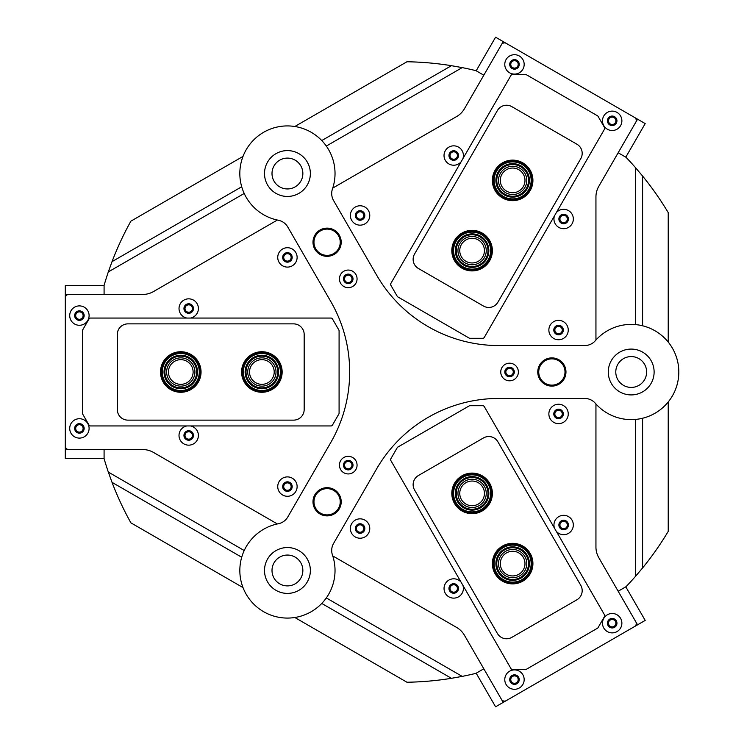 <?xml version="1.0" encoding="UTF-8"?>
<svg xmlns="http://www.w3.org/2000/svg" width="744" height="744" viewBox="0 0 744 744"><rect width="100%" height="100%" fill="white"/><g stroke="black" fill="none" stroke-linecap="round" stroke-linejoin="round"><path stroke-width="1.12" d="M519.721 575.856A14.145 14.145 0 0 0 524.901 556.531A14.145 14.145 0 0 0 505.576 551.351A14.145 14.145 0 0 0 500.396 570.676A14.145 14.145 0 0 0 519.721 575.856M518.819 574.294A12.341 12.341 0 0 0 523.33 557.433A12.341 12.341 0 0 0 506.478 552.922A12.341 12.341 0 0 0 501.958 569.774A12.341 12.341 0 0 0 518.819 574.294M479.173 505.632A14.145 14.145 0 0 0 484.353 486.306A14.145 14.145 0 0 0 465.028 481.126A14.145 14.145 0 0 0 459.848 500.452A14.145 14.145 0 0 0 479.173 505.632M478.271 504.06A12.341 12.341 0 0 0 482.782 487.208A12.341 12.341 0 0 0 465.93 482.689A12.341 12.341 0 0 0 461.41 499.55A12.341 12.341 0 0 0 478.271 504.06M166.628 372A14.145 14.145 0 0 0 180.773 386.145A14.145 14.145 0 0 0 194.919 372A14.145 14.145 0 0 0 180.773 357.855A14.145 14.145 0 0 0 166.628 372M168.432 372A12.341 12.341 0 0 0 180.773 384.341A12.341 12.341 0 0 0 193.115 372A12.341 12.341 0 0 0 180.773 359.659A12.341 12.341 0 0 0 168.432 372M247.724 372A14.145 14.145 0 0 0 261.869 386.145A14.145 14.145 0 0 0 276.015 372A14.145 14.145 0 0 0 261.869 357.855A14.145 14.145 0 0 0 247.724 372M249.528 372A12.341 12.341 0 0 0 261.869 384.341A12.341 12.341 0 0 0 274.211 372A12.341 12.341 0 0 0 261.869 359.659A12.341 12.341 0 0 0 249.528 372M519.721 168.144A14.145 14.145 0 0 0 500.396 173.324A14.145 14.145 0 0 0 505.576 192.65A14.145 14.145 0 0 0 524.901 187.469A14.145 14.145 0 0 0 519.721 168.144M518.819 169.706A12.341 12.341 0 0 0 501.958 174.226A12.341 12.341 0 0 0 506.478 191.078A12.341 12.341 0 0 0 523.33 186.567A12.341 12.341 0 0 0 518.819 169.706M479.173 238.368A14.145 14.145 0 0 0 459.848 243.548A14.145 14.145 0 0 0 465.028 262.874A14.145 14.145 0 0 0 484.353 257.694A14.145 14.145 0 0 0 479.173 238.368M478.271 239.94A12.341 12.341 0 0 0 461.41 244.451A12.341 12.341 0 0 0 465.93 261.311A12.341 12.341 0 0 0 482.782 256.792A12.341 12.341 0 0 0 478.271 239.94M563.645 214.542A4.455 4.455 0 0 0 559.19 218.996A4.455 4.455 0 0 0 563.645 223.451A4.455 4.455 0 0 0 568.091 218.996A4.455 4.455 0 0 0 563.645 214.542M563.645 215.295A3.701 3.701 0 0 0 559.944 218.996A3.701 3.701 0 0 0 563.645 222.698A3.701 3.701 0 0 0 567.346 218.996A3.701 3.701 0 0 0 563.645 215.295M453.719 151.078A4.455 4.455 0 0 0 449.264 155.533A4.455 4.455 0 0 0 453.719 159.979A4.455 4.455 0 0 0 458.164 155.533A4.455 4.455 0 0 0 453.719 151.078M453.719 151.832A3.701 3.701 0 0 0 450.018 155.533A3.701 3.701 0 0 0 453.719 159.235A3.701 3.701 0 0 0 457.421 155.533A3.701 3.701 0 0 0 453.719 151.832M453.719 584.021A4.455 4.455 0 0 0 449.264 588.467A4.455 4.455 0 0 0 453.719 592.922A4.455 4.455 0 0 0 458.164 588.467A4.455 4.455 0 0 0 453.719 584.021M453.719 584.765A3.701 3.701 0 0 0 450.018 588.467A3.701 3.701 0 0 0 453.719 592.168A3.701 3.701 0 0 0 457.421 588.467A3.701 3.701 0 0 0 453.719 584.765M563.645 520.549A4.455 4.455 0 0 0 559.19 525.004A4.455 4.455 0 0 0 563.645 529.458A4.455 4.455 0 0 0 568.091 525.004A4.455 4.455 0 0 0 563.645 520.549M563.645 521.302A3.701 3.701 0 0 0 559.944 525.004A3.701 3.701 0 0 0 563.645 528.705A3.701 3.701 0 0 0 567.346 525.004A3.701 3.701 0 0 0 563.645 521.302M188.706 304.082A4.455 4.455 0 0 0 184.252 308.537A4.455 4.455 0 0 0 188.706 312.982A4.455 4.455 0 0 0 193.161 308.537A4.455 4.455 0 0 0 188.706 304.082M188.706 304.835A3.701 3.701 0 0 0 185.005 308.537A3.701 3.701 0 0 0 188.706 312.238A3.701 3.701 0 0 0 192.408 308.537A3.701 3.701 0 0 0 188.706 304.835M188.706 431.018A4.455 4.455 0 0 0 184.252 435.463A4.455 4.455 0 0 0 188.706 439.918A4.455 4.455 0 0 0 193.161 435.463A4.455 4.455 0 0 0 188.706 431.018M188.706 431.762A3.701 3.701 0 0 0 185.005 435.463A3.701 3.701 0 0 0 188.706 439.165A3.701 3.701 0 0 0 192.408 435.463A3.701 3.701 0 0 0 188.706 431.762M348.248 274.415A4.455 4.455 0 0 0 343.802 278.87A4.455 4.455 0 0 0 348.248 283.325A4.455 4.455 0 0 0 352.703 278.87A4.455 4.455 0 0 0 348.248 274.415M348.248 275.168A3.701 3.701 0 0 0 344.546 278.87A3.701 3.701 0 0 0 348.248 282.571A3.701 3.701 0 0 0 351.959 278.87A3.701 3.701 0 0 0 348.248 275.168M348.248 460.676A4.455 4.455 0 0 0 343.802 465.13A4.455 4.455 0 0 0 348.248 469.585A4.455 4.455 0 0 0 352.703 465.13A4.455 4.455 0 0 0 348.248 460.676M348.248 461.429A3.701 3.701 0 0 0 344.546 465.13A3.701 3.701 0 0 0 348.248 468.832A3.701 3.701 0 0 0 351.959 465.13A3.701 3.701 0 0 0 348.248 461.429M509.556 367.545A4.455 4.455 0 0 0 505.111 372A4.455 4.455 0 0 0 509.556 376.455A4.455 4.455 0 0 0 514.011 372A4.455 4.455 0 0 0 509.556 367.545M509.556 368.299A3.701 3.701 0 0 0 505.855 372A3.701 3.701 0 0 0 509.556 375.701A3.701 3.701 0 0 0 513.267 372A3.701 3.701 0 0 0 509.556 368.299M558.558 409.488A4.455 4.455 0 0 0 554.103 413.943A4.455 4.455 0 0 0 558.558 418.398A4.455 4.455 0 0 0 563.003 413.943A4.455 4.455 0 0 0 558.558 409.488M558.558 410.242A3.701 3.701 0 0 0 554.857 413.943A3.701 3.701 0 0 0 558.558 417.644A3.701 3.701 0 0 0 562.259 413.943A3.701 3.701 0 0 0 558.558 410.242M360.077 524.083A4.455 4.455 0 0 0 355.623 528.538A4.455 4.455 0 0 0 360.077 532.983A4.455 4.455 0 0 0 364.532 528.538A4.455 4.455 0 0 0 360.077 524.083M360.077 524.827A3.701 3.701 0 0 0 356.376 528.538A3.701 3.701 0 0 0 360.077 532.239A3.701 3.701 0 0 0 363.779 528.538A3.701 3.701 0 0 0 360.077 524.827M287.435 482.14A4.455 4.455 0 0 0 282.98 486.595A4.455 4.455 0 0 0 287.435 491.04A4.455 4.455 0 0 0 291.881 486.595A4.455 4.455 0 0 0 287.435 482.14M287.435 482.884A3.701 3.701 0 0 0 283.724 486.595A3.701 3.701 0 0 0 287.435 490.296A3.701 3.701 0 0 0 291.137 486.595A3.701 3.701 0 0 0 287.435 482.884M287.435 252.96A4.455 4.455 0 0 0 282.98 257.405A4.455 4.455 0 0 0 287.435 261.86A4.455 4.455 0 0 0 291.881 257.405A4.455 4.455 0 0 0 287.435 252.96M287.435 253.704A3.701 3.701 0 0 0 283.724 257.405A3.701 3.701 0 0 0 287.435 261.116A3.701 3.701 0 0 0 291.137 257.405A3.701 3.701 0 0 0 287.435 253.704M360.077 211.017A4.455 4.455 0 0 0 355.623 215.462A4.455 4.455 0 0 0 360.077 219.917A4.455 4.455 0 0 0 364.532 215.462A4.455 4.455 0 0 0 360.077 211.017M360.077 211.761A3.701 3.701 0 0 0 356.376 215.462A3.701 3.701 0 0 0 360.077 219.173A3.701 3.701 0 0 0 363.779 215.462A3.701 3.701 0 0 0 360.077 211.761M558.558 325.602A4.455 4.455 0 0 0 554.103 330.057A4.455 4.455 0 0 0 558.558 334.512A4.455 4.455 0 0 0 563.003 330.057A4.455 4.455 0 0 0 558.558 325.602M558.558 326.356A3.701 3.701 0 0 0 554.857 330.057A3.701 3.701 0 0 0 558.558 333.758A3.701 3.701 0 0 0 562.259 330.057A3.701 3.701 0 0 0 558.558 326.356M631.2 387.429A15.429 15.429 0 0 1 615.781 372A15.429 15.429 0 0 1 631.2 356.571A15.429 15.429 0 0 1 646.629 372A15.429 15.429 0 0 1 631.2 387.429M287.435 585.9A15.429 15.429 0 0 1 272.006 570.481A15.429 15.429 0 0 1 287.435 555.052A15.429 15.429 0 0 1 302.854 570.481A15.429 15.429 0 0 1 287.435 585.9M287.435 188.948A15.429 15.429 0 0 1 272.006 173.519A15.429 15.429 0 0 1 287.435 158.1A15.429 15.429 0 0 1 302.854 173.519A15.429 15.429 0 0 1 287.435 188.948M326.309 597.934L462.191 676.389A310.276 310.276 0 0 0 475.965 673.339L483.814 668.8L503.204 702.392L495.569 706.8L476.179 673.208M462.191 676.389L451.431 678.314L321.761 603.449M294.829 617.501L406.959 682.239A310.276 310.276 0 0 0 451.431 678.314M642.593 418.212L642.593 567.951L635.543 576.302L635.543 419.402M625.797 586.83L645.197 620.412L637.562 624.821L618.162 591.238L626.02 586.7A310.276 310.276 0 0 0 635.543 576.302M642.593 567.951A310.276 310.276 0 0 0 668.224 531.393L668.224 401.918M635.543 324.598L635.543 167.698A310.276 310.276 0 0 0 626.02 157.3L618.162 152.762L637.562 119.18L645.197 123.588L625.797 157.17M635.543 167.698L642.593 176.049L642.593 325.788M668.224 342.082L668.224 212.607A310.276 310.276 0 0 0 642.593 176.049M321.761 140.551L451.431 65.686L462.191 67.611L326.309 146.066M476.179 70.792L495.569 37.2L503.204 41.608L483.814 75.2L475.965 70.661A310.276 310.276 0 0 0 462.191 67.611M451.431 65.686A310.276 310.276 0 0 0 406.959 61.761L294.829 126.499M241.707 557.237L112.037 482.363L108.326 472.087L244.209 550.532M104.086 458.388L65.305 458.388L65.305 449.571L104.086 449.571L104.086 458.639A310.276 310.276 0 0 0 108.326 472.087M112.037 482.363A310.276 310.276 0 0 0 130.879 522.837L243.009 587.583M244.209 193.468L108.326 271.913A310.276 310.276 0 0 0 104.086 285.361L104.086 294.429L65.305 294.429L65.305 285.612L104.086 285.612M108.326 271.913L112.037 261.637L241.707 186.763M243.009 156.417L130.879 221.163A310.276 310.276 0 0 0 112.037 261.637M277.363 220.047L153.441 291.592A21.158 21.158 0 0 1 142.857 294.429L68.829 294.429A3.525 3.525 0 0 0 65.305 297.953L65.305 446.047A3.525 3.525 0 0 0 68.829 449.571L142.857 449.571A21.158 21.158 0 0 1 153.441 452.408L277.363 523.953M595.944 340.027L595.944 196.918A21.158 21.158 0 0 1 598.781 186.344L635.794 122.23A3.525 3.525 0 0 0 634.502 117.413L506.255 43.366A3.525 3.525 0 0 0 501.447 44.659L464.423 108.773A21.158 21.158 0 0 1 456.686 116.52L332.754 188.074M368.475 210.617A9.7 9.7 0 0 0 355.232 207.074A9.7 9.7 0 0 0 351.68 220.317A9.7 9.7 0 0 0 364.923 223.86A9.7 9.7 0 0 0 368.475 210.617M364.197 213.091A4.762 4.762 0 0 0 357.697 211.343A4.762 4.762 0 0 0 355.958 217.843A4.762 4.762 0 0 0 362.458 219.592A4.762 4.762 0 0 0 364.197 213.091M295.824 252.56A9.7 9.7 0 0 0 282.581 249.017A9.7 9.7 0 0 0 279.037 262.26A9.7 9.7 0 0 0 292.28 265.803A9.7 9.7 0 0 0 295.824 252.56M291.555 255.034A4.762 4.762 0 0 0 285.054 253.286A4.762 4.762 0 0 0 283.306 259.786A4.762 4.762 0 0 0 289.807 261.535A4.762 4.762 0 0 0 291.555 255.034M368.475 523.683A9.7 9.7 0 0 0 355.232 520.14A9.7 9.7 0 0 0 351.68 533.383A9.7 9.7 0 0 0 364.923 536.926A9.7 9.7 0 0 0 368.475 523.683M364.197 526.157A4.762 4.762 0 0 0 357.697 524.408A4.762 4.762 0 0 0 355.958 530.909A4.762 4.762 0 0 0 362.458 532.658A4.762 4.762 0 0 0 364.197 526.157M295.824 481.74A9.7 9.7 0 0 0 282.581 478.197A9.7 9.7 0 0 0 279.037 491.44A9.7 9.7 0 0 0 292.28 494.983A9.7 9.7 0 0 0 295.824 481.74M291.555 484.214A4.762 4.762 0 0 0 285.054 482.465A4.762 4.762 0 0 0 283.306 488.966A4.762 4.762 0 0 0 289.807 490.714A4.762 4.762 0 0 0 291.555 484.214M566.956 409.098A9.7 9.7 0 0 0 553.703 405.545A9.7 9.7 0 0 0 550.16 418.788A9.7 9.7 0 0 0 563.403 422.341A9.7 9.7 0 0 0 566.956 409.098M562.678 411.562A4.762 4.762 0 0 0 556.177 409.823A4.762 4.762 0 0 0 554.429 416.324A4.762 4.762 0 0 0 560.939 418.063A4.762 4.762 0 0 0 562.678 411.562M566.956 325.212A9.7 9.7 0 0 0 553.703 321.659A9.7 9.7 0 0 0 550.16 334.902A9.7 9.7 0 0 0 563.403 338.455A9.7 9.7 0 0 0 566.956 325.212M562.678 327.676A4.762 4.762 0 0 0 556.177 325.937A4.762 4.762 0 0 0 554.429 332.438A4.762 4.762 0 0 0 560.939 334.177A4.762 4.762 0 0 0 562.678 327.676M352.377 276.489A4.762 4.762 0 0 0 345.876 274.75A4.762 4.762 0 0 0 344.128 281.251A4.762 4.762 0 0 0 350.629 282.99A4.762 4.762 0 0 0 352.377 276.489M513.686 369.619A4.762 4.762 0 0 0 507.185 367.88A4.762 4.762 0 0 0 505.436 374.381A4.762 4.762 0 0 0 511.937 376.12A4.762 4.762 0 0 0 513.686 369.619M352.377 462.749A4.762 4.762 0 0 0 345.876 461.01A4.762 4.762 0 0 0 344.128 467.511A4.762 4.762 0 0 0 350.629 469.25A4.762 4.762 0 0 0 352.377 462.749M462.88 158.695A9.7 9.7 0 0 0 448.865 147.135A9.7 9.7 0 0 0 445.321 160.379A9.7 9.7 0 0 0 461.038 161.885M457.839 153.152A4.762 4.762 0 0 0 451.338 151.413A4.762 4.762 0 0 0 449.59 157.914A4.762 4.762 0 0 0 456.1 159.653A4.762 4.762 0 0 0 457.839 153.152M522.874 59.548A9.7 9.7 0 0 0 509.631 56.005A9.7 9.7 0 0 0 506.078 69.248A9.7 9.7 0 0 0 519.321 72.8A9.7 9.7 0 0 0 522.874 59.548M518.596 62.022A4.762 4.762 0 0 0 512.095 60.273A4.762 4.762 0 0 0 510.356 66.783A4.762 4.762 0 0 0 516.857 68.522A4.762 4.762 0 0 0 518.596 62.022M620.58 115.962A9.7 9.7 0 0 0 607.337 112.418A9.7 9.7 0 0 0 603.793 125.662A9.7 9.7 0 0 0 617.036 129.214A9.7 9.7 0 0 0 620.58 115.962M616.311 118.436A4.762 4.762 0 0 0 609.81 116.687A4.762 4.762 0 0 0 608.062 123.197A4.762 4.762 0 0 0 614.563 124.936A4.762 4.762 0 0 0 616.311 118.436M554.475 215.834A9.7 9.7 0 0 0 568.49 227.394A9.7 9.7 0 0 0 572.043 214.151A9.7 9.7 0 0 0 556.317 212.645M567.765 216.616A4.762 4.762 0 0 0 561.264 214.877A4.762 4.762 0 0 0 559.516 221.377A4.762 4.762 0 0 0 566.026 223.116A4.762 4.762 0 0 0 567.765 216.616M620.58 618.338A9.7 9.7 0 0 0 607.337 614.786A9.7 9.7 0 0 0 603.793 628.038A9.7 9.7 0 0 0 617.036 631.582A9.7 9.7 0 0 0 620.58 618.338M616.311 620.803A4.762 4.762 0 0 0 609.81 619.064A4.762 4.762 0 0 0 608.062 625.565A4.762 4.762 0 0 0 614.563 627.313A4.762 4.762 0 0 0 616.311 620.803M556.317 531.356A9.7 9.7 0 0 0 572.043 520.158A9.7 9.7 0 0 0 554.475 528.166M567.765 522.623A4.762 4.762 0 0 0 561.264 520.884A4.762 4.762 0 0 0 559.516 527.384A4.762 4.762 0 0 0 566.026 529.124A4.762 4.762 0 0 0 567.765 522.623M461.038 582.115A9.7 9.7 0 0 0 445.321 593.321A9.7 9.7 0 0 0 462.88 585.305M457.839 586.086A4.762 4.762 0 0 0 451.338 584.347A4.762 4.762 0 0 0 449.59 590.848A4.762 4.762 0 0 0 456.1 592.587A4.762 4.762 0 0 0 457.839 586.086M522.874 674.752A9.7 9.7 0 0 0 509.631 671.2A9.7 9.7 0 0 0 506.078 684.452A9.7 9.7 0 0 0 519.321 687.995A9.7 9.7 0 0 0 522.874 674.752M518.596 677.217A4.762 4.762 0 0 0 512.095 675.478A4.762 4.762 0 0 0 510.356 681.978A4.762 4.762 0 0 0 516.857 683.727A4.762 4.762 0 0 0 518.596 677.217M87.801 423.569A9.7 9.7 0 0 0 74.558 420.016A9.7 9.7 0 0 0 71.005 433.259A9.7 9.7 0 0 0 84.249 436.812A9.7 9.7 0 0 0 87.801 423.569M83.523 426.033A4.762 4.762 0 0 0 77.023 424.294A4.762 4.762 0 0 0 75.284 430.795A4.762 4.762 0 0 0 81.784 432.534A4.762 4.762 0 0 0 83.523 426.033M87.801 310.741A9.7 9.7 0 0 0 74.558 307.188A9.7 9.7 0 0 0 71.005 320.432A9.7 9.7 0 0 0 84.249 323.984A9.7 9.7 0 0 0 87.801 310.741M83.523 313.205A4.762 4.762 0 0 0 77.023 311.466A4.762 4.762 0 0 0 75.284 317.967A4.762 4.762 0 0 0 81.784 319.706A4.762 4.762 0 0 0 83.523 313.205M190.548 318.051A9.7 9.7 0 0 0 197.104 303.682A9.7 9.7 0 0 0 183.861 300.139A9.7 9.7 0 0 0 186.865 318.051M192.826 306.156A4.762 4.762 0 0 0 186.326 304.408A4.762 4.762 0 0 0 184.586 310.918A4.762 4.762 0 0 0 191.087 312.657A4.762 4.762 0 0 0 192.826 306.156M186.865 425.949A9.7 9.7 0 0 0 180.308 440.318A9.7 9.7 0 0 0 193.552 443.861A9.7 9.7 0 0 0 190.548 425.949M192.826 433.082A4.762 4.762 0 0 0 186.326 431.343A4.762 4.762 0 0 0 184.586 437.844A4.762 4.762 0 0 0 191.087 439.592A4.762 4.762 0 0 0 192.826 433.082M332.754 555.926L456.686 627.48A21.158 21.158 0 0 1 464.423 635.227L501.447 699.341A3.525 3.525 0 0 0 506.255 700.634L634.502 626.587A3.525 3.525 0 0 0 635.794 621.77L598.781 557.656A21.158 21.158 0 0 1 595.944 547.082L595.944 403.973M512.57 669.6L525.329 669.6A1.767 1.767 0 0 0 526.213 669.368L597.451 628.234A1.767 1.767 0 0 0 598.102 627.583L604.481 616.534A1.767 1.767 0 0 0 604.481 614.776L484.279 406.587A1.767 1.767 0 0 0 482.754 405.703L469.994 405.703A1.767 1.767 0 0 0 469.111 405.936L397.863 447.07A1.767 1.767 0 0 0 397.222 447.711L390.842 458.769A1.767 1.767 0 0 0 390.842 460.527L511.044 668.716A1.767 1.767 0 0 0 512.57 669.6M461.959 475.816A20.274 20.274 0 0 1 489.654 483.237A20.274 20.274 0 0 1 482.233 510.933A20.274 20.274 0 0 1 454.538 503.511A20.274 20.274 0 0 1 461.959 475.816M502.507 546.049A20.274 20.274 0 0 1 530.202 553.471A20.274 20.274 0 0 1 522.781 581.166A20.274 20.274 0 0 1 495.086 573.745A20.274 20.274 0 0 1 502.507 546.049M483.461 437.956L418.426 475.509A10.574 10.574 0 0 0 414.548 489.961L497.411 633.47A10.574 10.574 0 0 0 511.863 637.348L576.898 599.794A10.574 10.574 0 0 0 580.766 585.342L497.913 441.834A10.574 10.574 0 0 0 483.461 437.956M512.244 675.747A4.455 4.455 0 0 0 510.616 681.83A4.455 4.455 0 0 0 516.699 683.457A4.455 4.455 0 0 0 518.326 677.375A4.455 4.455 0 0 0 512.244 675.747M512.625 676.398A3.701 3.701 0 0 0 511.268 681.448A3.701 3.701 0 0 0 516.327 682.806A3.701 3.701 0 0 0 517.684 677.747A3.701 3.701 0 0 0 512.625 676.398M609.959 619.334A4.455 4.455 0 0 0 608.332 625.416A4.455 4.455 0 0 0 614.414 627.043A4.455 4.455 0 0 0 616.041 620.961A4.455 4.455 0 0 0 609.959 619.334M610.331 619.985A3.701 3.701 0 0 0 608.983 625.034A3.701 3.701 0 0 0 614.033 626.392A3.701 3.701 0 0 0 615.39 621.333A3.701 3.701 0 0 0 610.331 619.985M637.562 624.821L503.204 702.392M169.958 356.981A18.507 18.507 0 0 0 165.754 382.816A18.507 18.507 0 0 0 191.589 387.019A18.507 18.507 0 0 0 195.793 361.184A18.507 18.507 0 0 0 169.958 356.981M192.11 387.736A19.391 19.391 0 0 1 165.038 383.337A19.391 19.391 0 0 1 169.437 356.264A19.391 19.391 0 0 1 196.509 360.663A19.391 19.391 0 0 1 192.11 387.736M170.99 358.413A16.749 16.749 0 0 1 194.361 362.216A16.749 16.749 0 0 1 190.566 385.587A16.749 16.749 0 0 1 167.186 381.784A16.749 16.749 0 0 1 170.99 358.413M190.046 384.871A15.866 15.866 0 0 0 193.654 362.728A15.866 15.866 0 0 0 171.501 359.129A15.866 15.866 0 0 0 167.902 381.272A15.866 15.866 0 0 0 190.046 384.871M243.362 372A18.507 18.507 0 0 0 261.869 390.507A18.507 18.507 0 0 0 280.376 372A18.507 18.507 0 0 0 261.869 353.493A18.507 18.507 0 0 0 243.362 372M281.26 372A19.391 19.391 0 0 1 261.869 391.391A19.391 19.391 0 0 1 242.479 372A19.391 19.391 0 0 1 261.869 352.61A19.391 19.391 0 0 1 281.26 372M245.12 372A16.749 16.749 0 0 1 261.869 355.251A16.749 16.749 0 0 1 278.619 372A16.749 16.749 0 0 1 261.869 388.749A16.749 16.749 0 0 1 245.12 372M277.735 372A15.866 15.866 0 0 0 261.869 356.134A15.866 15.866 0 0 0 246.004 372A15.866 15.866 0 0 0 261.869 387.866A15.866 15.866 0 0 0 277.735 372M481.359 509.408A18.507 18.507 0 0 0 488.129 484.121A18.507 18.507 0 0 0 462.842 477.35A18.507 18.507 0 0 0 456.072 502.637A18.507 18.507 0 0 0 481.359 509.408M462.396 476.588A19.391 19.391 0 0 1 488.892 483.674A19.391 19.391 0 0 1 481.796 510.17A19.391 19.391 0 0 1 455.309 503.074A19.391 19.391 0 0 1 462.396 476.588M480.475 507.882A16.749 16.749 0 0 1 457.597 501.754A16.749 16.749 0 0 1 463.717 478.876A16.749 16.749 0 0 1 486.604 484.995A16.749 16.749 0 0 1 480.475 507.882M464.163 479.638A15.866 15.866 0 0 0 458.36 501.307A15.866 15.866 0 0 0 480.038 507.11A15.866 15.866 0 0 0 485.841 485.441A15.866 15.866 0 0 0 464.163 479.638M481.349 234.593A18.507 18.507 0 0 0 456.063 241.372A18.507 18.507 0 0 0 462.842 266.659A18.507 18.507 0 0 0 488.129 259.879A18.507 18.507 0 0 0 481.349 234.593M462.405 267.422A19.391 19.391 0 0 1 455.3 240.935A19.391 19.391 0 0 1 481.786 233.83A19.391 19.391 0 0 1 488.892 260.316A19.391 19.391 0 0 1 462.405 267.422M480.466 236.118A16.749 16.749 0 0 1 486.604 258.996A16.749 16.749 0 0 1 463.726 265.134A16.749 16.749 0 0 1 457.588 242.256A16.749 16.749 0 0 1 480.466 236.118M464.163 264.371A15.866 15.866 0 0 0 485.841 258.559A15.866 15.866 0 0 0 480.029 236.88A15.866 15.866 0 0 0 458.36 242.693A15.866 15.866 0 0 0 464.163 264.371M505.046 580.487A18.507 18.507 0 0 0 529.523 571.206A18.507 18.507 0 0 0 520.242 546.728A18.507 18.507 0 0 0 495.764 556.01A18.507 18.507 0 0 0 505.046 580.487M520.605 545.919A19.391 19.391 0 0 1 530.332 571.569A19.391 19.391 0 0 1 504.683 581.287A19.391 19.391 0 0 1 494.965 555.647A19.391 19.391 0 0 1 520.605 545.919M505.771 578.879A16.749 16.749 0 0 1 497.373 556.726A16.749 16.749 0 0 1 519.517 548.337A16.749 16.749 0 0 1 527.914 570.481A16.749 16.749 0 0 1 505.771 578.879M519.163 549.137A15.866 15.866 0 0 0 498.173 557.089A15.866 15.866 0 0 0 506.134 578.069A15.866 15.866 0 0 0 527.115 570.118A15.866 15.866 0 0 0 519.163 549.137M531.067 178.532A18.507 18.507 0 0 0 510.784 161.978A18.507 18.507 0 0 0 494.23 182.252A18.507 18.507 0 0 0 514.504 198.815A18.507 18.507 0 0 0 531.067 178.532M493.356 182.345A19.391 19.391 0 0 1 510.7 161.104A19.391 19.391 0 0 1 531.941 178.448A19.391 19.391 0 0 1 514.588 199.69A19.391 19.391 0 0 1 493.356 182.345M529.309 178.709A16.749 16.749 0 0 1 514.327 197.058A16.749 16.749 0 0 1 495.978 182.075A16.749 16.749 0 0 1 510.961 163.727A16.749 16.749 0 0 1 529.309 178.709M496.862 181.992A15.866 15.866 0 0 0 514.234 196.184A15.866 15.866 0 0 0 528.435 178.802A15.866 15.866 0 0 0 511.054 164.61A15.866 15.866 0 0 0 496.862 181.992M313.233 499.178A14.108 14.108 0 0 0 324.496 515.639A14.108 14.108 0 0 0 340.957 504.376A14.108 14.108 0 0 0 329.694 487.915A14.108 14.108 0 0 0 313.233 499.178M538.005 369.396A14.108 14.108 0 0 0 549.267 385.866A14.108 14.108 0 0 0 565.728 374.604A14.108 14.108 0 0 0 554.466 358.134A14.108 14.108 0 0 0 538.005 369.396M313.233 239.624A14.108 14.108 0 0 0 324.496 256.085A14.108 14.108 0 0 0 340.957 244.823A14.108 14.108 0 0 0 329.694 228.362A14.108 14.108 0 0 0 313.233 239.624M355.883 274.462A8.816 8.816 0 0 0 343.849 271.234A8.816 8.816 0 0 0 340.622 283.278A8.816 8.816 0 0 0 352.656 286.505A8.816 8.816 0 0 0 355.883 274.462M355.883 460.722A8.816 8.816 0 0 0 343.849 457.495A8.816 8.816 0 0 0 340.622 469.538A8.816 8.816 0 0 0 352.656 472.766A8.816 8.816 0 0 0 355.883 460.722M517.192 367.592A8.816 8.816 0 0 0 505.157 364.365A8.816 8.816 0 0 0 501.93 376.408A8.816 8.816 0 0 0 513.965 379.635A8.816 8.816 0 0 0 517.192 367.592M338.474 235.662A13.132 13.132 0 0 0 320.534 230.854A13.132 13.132 0 0 0 315.726 248.794A13.132 13.132 0 0 0 333.665 253.602A13.132 13.132 0 0 0 338.474 235.662M338.474 495.206A13.132 13.132 0 0 0 320.534 490.398A13.132 13.132 0 0 0 315.726 508.338A13.132 13.132 0 0 0 333.665 513.146A13.132 13.132 0 0 0 338.474 495.206M563.245 365.434A13.132 13.132 0 0 0 545.306 360.626A13.132 13.132 0 0 0 540.497 378.566A13.132 13.132 0 0 0 558.437 383.374A13.132 13.132 0 0 0 563.245 365.434M307.281 559.014A22.915 22.915 0 0 0 275.968 550.625A22.915 22.915 0 0 0 267.58 581.938A22.915 22.915 0 0 0 298.893 590.327A22.915 22.915 0 0 0 307.281 559.014M307.281 162.062A22.915 22.915 0 0 0 275.968 153.673A22.915 22.915 0 0 0 267.58 184.986A22.915 22.915 0 0 0 298.893 193.375A22.915 22.915 0 0 0 307.281 162.062M651.047 360.542A22.915 22.915 0 0 0 619.743 352.154A22.915 22.915 0 0 0 611.354 383.458A22.915 22.915 0 0 0 642.658 391.846A22.915 22.915 0 0 0 651.047 360.542M246.208 197.327A47.597 47.597 0 0 0 278.284 220.233A14.108 14.108 0 0 1 287.788 227.022L330.773 301.478A141.035 141.035 0 0 1 330.773 442.522L287.788 516.978A14.108 14.108 0 0 1 278.284 523.767A47.597 47.597 0 0 0 241.186 581.743A47.597 47.597 0 0 0 300.799 616.162A47.597 47.597 0 0 0 332.456 555.043A14.108 14.108 0 0 1 333.591 543.418L376.576 468.962A141.035 141.035 0 0 1 498.713 398.44L584.691 398.44A14.108 14.108 0 0 1 595.321 403.276A47.597 47.597 0 0 0 672.427 348.201A47.597 47.597 0 0 0 595.321 340.724A14.108 14.108 0 0 1 584.691 345.56L498.713 345.56A141.035 141.035 0 0 1 376.576 275.038L333.591 200.582A14.108 14.108 0 0 1 332.456 188.957A47.597 47.597 0 0 0 263.627 132.302A47.597 47.597 0 0 0 246.208 197.327M609.959 124.667A4.455 4.455 0 0 0 616.041 123.039A4.455 4.455 0 0 0 614.414 116.957A4.455 4.455 0 0 0 608.332 118.584A4.455 4.455 0 0 0 609.959 124.667M610.331 124.016A3.701 3.701 0 0 0 615.39 122.667A3.701 3.701 0 0 0 614.033 117.608A3.701 3.701 0 0 0 608.983 118.966A3.701 3.701 0 0 0 610.331 124.016M512.244 68.253A4.455 4.455 0 0 0 518.326 66.625A4.455 4.455 0 0 0 516.699 60.543A4.455 4.455 0 0 0 510.616 62.17A4.455 4.455 0 0 0 512.244 68.253M512.625 67.602A3.701 3.701 0 0 0 517.684 66.253A3.701 3.701 0 0 0 516.327 61.194A3.701 3.701 0 0 0 511.268 62.552A3.701 3.701 0 0 0 512.625 67.602M503.204 41.608L637.562 119.18M83.858 315.586A4.455 4.455 0 0 0 79.403 311.132A4.455 4.455 0 0 0 74.958 315.586A4.455 4.455 0 0 0 79.403 320.041A4.455 4.455 0 0 0 83.858 315.586M83.105 315.586A3.701 3.701 0 0 0 79.403 311.885A3.701 3.701 0 0 0 75.702 315.586A3.701 3.701 0 0 0 79.403 319.288A3.701 3.701 0 0 0 83.105 315.586M83.858 428.414A4.455 4.455 0 0 0 79.403 423.959A4.455 4.455 0 0 0 74.958 428.414A4.455 4.455 0 0 0 79.403 432.869A4.455 4.455 0 0 0 83.858 428.414M83.105 428.414A3.701 3.701 0 0 0 79.403 424.712A3.701 3.701 0 0 0 75.702 428.414A3.701 3.701 0 0 0 79.403 432.115A3.701 3.701 0 0 0 83.105 428.414M65.305 449.571L65.305 294.429M604.481 127.466L598.102 116.417A1.767 1.767 0 0 0 597.451 115.766L526.213 74.633A1.767 1.767 0 0 0 525.329 74.4L512.57 74.4A1.767 1.767 0 0 0 511.044 75.284L390.842 283.473A1.767 1.767 0 0 0 390.842 285.231L397.222 296.289A1.767 1.767 0 0 0 397.863 296.93L469.111 338.064A1.767 1.767 0 0 0 469.994 338.297L482.754 338.297A1.767 1.767 0 0 0 484.279 337.413L604.481 129.224A1.767 1.767 0 0 0 604.481 127.466M89.02 318.934L82.64 329.983A1.767 1.767 0 0 0 82.407 330.866L82.407 413.134A1.767 1.767 0 0 0 82.64 414.017L89.02 425.066A1.767 1.767 0 0 0 90.545 425.949L330.941 425.949A1.767 1.767 0 0 0 332.466 425.066L338.846 414.017A1.767 1.767 0 0 0 339.087 413.134L339.087 330.866A1.767 1.767 0 0 0 338.846 329.983L332.466 318.934A1.767 1.767 0 0 0 330.941 318.051L90.545 318.051A1.767 1.767 0 0 0 89.02 318.934M461.959 268.184A20.274 20.274 0 0 1 454.538 240.489A20.274 20.274 0 0 1 482.233 233.067A20.274 20.274 0 0 1 489.654 260.763A20.274 20.274 0 0 1 461.959 268.184M502.507 197.951A20.274 20.274 0 0 1 495.086 170.255A20.274 20.274 0 0 1 522.781 162.834A20.274 20.274 0 0 1 530.202 190.529A20.274 20.274 0 0 1 502.507 197.951M418.426 268.491L483.461 306.044A10.574 10.574 0 0 0 497.913 302.166L580.766 158.658A10.574 10.574 0 0 0 576.898 144.206L511.863 106.652A10.574 10.574 0 0 0 497.411 110.531L414.548 254.039A10.574 10.574 0 0 0 418.426 268.491M282.143 372A20.274 20.274 0 0 1 261.869 392.274A20.274 20.274 0 0 1 241.595 372A20.274 20.274 0 0 1 261.869 351.726A20.274 20.274 0 0 1 282.143 372M201.047 372A20.274 20.274 0 0 1 180.773 392.274A20.274 20.274 0 0 1 160.499 372A20.274 20.274 0 0 1 180.773 351.726A20.274 20.274 0 0 1 201.047 372M304.175 409.553L304.175 334.447A10.574 10.574 0 0 0 293.601 323.873L127.884 323.873A10.574 10.574 0 0 0 117.31 334.447L117.31 409.553A10.574 10.574 0 0 0 127.884 420.127L293.601 420.127A10.574 10.574 0 0 0 304.175 409.553"/></g></svg>
